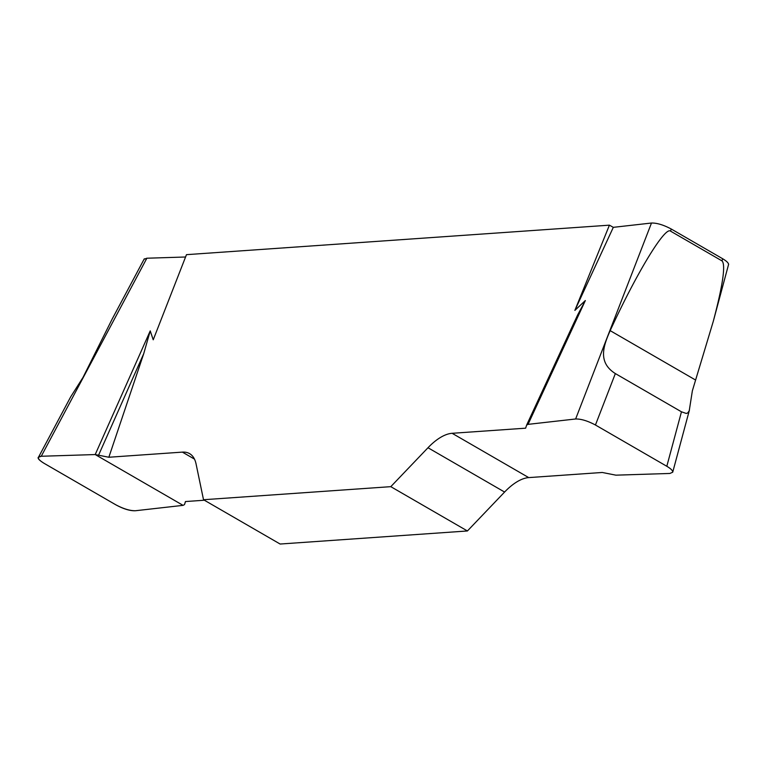 <?xml version="1.0" encoding="UTF-8"?>
<svg xmlns="http://www.w3.org/2000/svg" width="767" height="767" viewBox="0 0 767 767"><rect width="100%" height="100%" fill="white"/><g stroke="black" fill="none" stroke-linecap="round" stroke-linejoin="round"><path stroke-width="1.15" d="M390.796 486.661L467.41 530.965L504.59 492.05A50.008 23.298 120 0 1 528.731 477.601L602.258 472.472L615.901 475.166L669.85 473.46L672.717 472.223C672.927 470.727 670.962 468.742 666.811 466.278L681.46 411.802L686.225 413.442L687.788 412.943L689.255 410.642L692.361 390.825L713.272 321.383C722.888 284.912 725.812 264.749 722.025 260.905L670.502 231.107C664.922 226.39 636.274 273.666 610.177 330.644C603.293 346.166 597.608 362.35 615.345 373.577L595.441 425.004C587.733 420.891 581.137 418.887 575.634 418.983L528.041 424.362L526.613 425.119L525.644 428.178L452.127 433.297A50.008 23.298 -60 0 0 427.986 447.746L390.796 486.661L203.514 499.729L196.064 463.92A50.008 23.298 -60 0 0 189.574 453.623A50.008 23.298 -60 0 0 182.373 452.118L108.847 457.247L95.204 454.553L41.255 456.26L38.475 457.276C37.938 458.762 39.884 460.814 44.294 463.45L115.664 504.715C123.362 508.828 129.968 510.832 135.471 510.736L183.064 505.357L184.492 504.6L185.461 501.551L204.377 500.228M722.025 260.905L722.619 258.719L671.298 229.045L670.502 231.107M722.619 258.719C726.771 261.183 728.736 263.167 728.525 264.663M526.689 424.956L577.618 314.978L585.346 300.539L574.866 310.395L609.42 225.162L613.312 227.339L651.49 223.024C656.993 222.929 663.599 224.932 671.298 229.045M144.301 258.815L112.193 319.024L82.999 377.441L70.717 396.807L38.695 456.854M144.071 259.236L146.861 258.22L185.566 257.003M609.42 225.162L186.477 254.663L153.227 339.81L150.227 330.893L143.717 353.712L108.847 457.247M467.41 530.965L280.128 544.033L203.514 499.729M666.811 466.278L595.441 425.004M574.31 322.054L526.613 425.119M95.204 454.553L150.227 330.893M613.312 227.339L574.866 310.395M528.041 424.362L585.346 300.539M98.665 454.975L143.717 353.712M184.492 504.6L185.518 501.541L184.483 504.609M681.46 411.802L615.345 373.577M135.462 510.736C130.045 510.995 123.429 508.972 115.606 504.686L44.352 463.479C37.257 459.145 36.222 456.739 41.255 456.26L95.204 454.553L183.064 505.357L135.462 510.736M575.634 418.983L651.49 223.024M146.861 258.22L41.255 456.26M194.482 459.117L182.373 452.118M504.59 492.05L427.986 447.746M452.127 433.297L528.731 477.601M610.177 330.644L695.372 379.914M672.841 471.753L689.456 409.981M713.272 321.383L728.65 264.193"/></g></svg>

